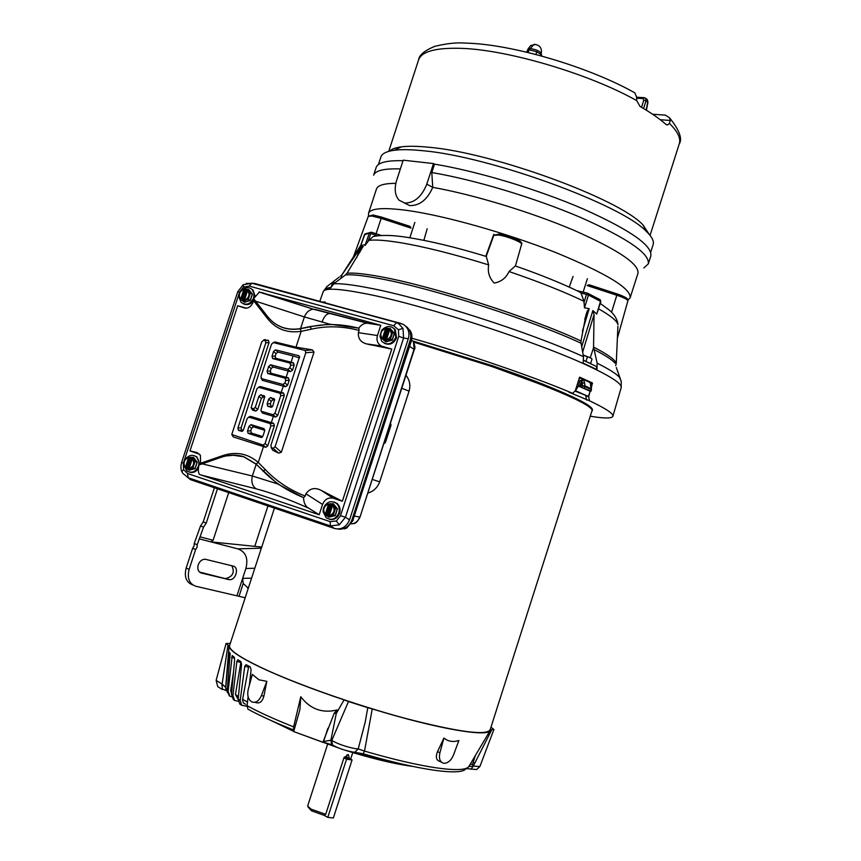 <?xml version="1.0" encoding="UTF-8"?>
<svg xmlns="http://www.w3.org/2000/svg" width="861" height="861" viewBox="0 0 861 861"><rect width="100%" height="100%" fill="white"/><g stroke="black" fill="none" stroke-linecap="round" stroke-linejoin="round"><path stroke-width="1.29" d="M200.086 572.49L201.377 573.039C198.224 571.833 197.169 569.11 198.202 564.859C199.677 561.157 202.001 559.273 205.166 559.22L233.105 566.086C239.552 567.324 235.817 580.626 229.284 579.668L199.494 572.038M214.411 487.756L203.207 521.917L200.538 525.931L194.209 543.528L194.059 546.068L192.649 548.274L195.641 549.501L189.14 569.336L186.159 568.066C184.028 576.881 186.245 582.51 192.799 584.953L192.821 584.953M200.538 525.931L203.54 527.104L197.201 544.744L197.051 547.284L195.641 549.501M192.649 548.274L186.159 568.066M231.835 565.774C234.827 572.081 232.976 576.3 226.292 578.409L225.7 578.312M189.14 569.336C186.998 578.172 189.216 583.812 195.781 586.244L245.181 597.749M197.201 544.744L194.209 543.528M201.377 573.039L228.692 579.571M236.958 595.747L242.63 578.377L243.211 583.51L248.302 588.192M251.573 578.162L242.63 578.377L245.859 568.486C248.485 558.348 245.783 551.804 237.754 548.844L199.139 538.835M217.456 488.79L206.22 523.09L203.54 527.104M261.722 547.047L210.848 541.87L213.097 540.267L228.703 492.6M206.22 523.09L203.207 521.917M405.606 326.05L409.158 329.677L410.159 331.84L410.848 335.779L410.374 339.611L351.891 520.044C349.125 526.781 344.411 529.784 337.749 529.041M339.503 529.289L346.832 527.879L352.924 520.162L351.891 520.044M410.159 340.31L411.02 340.978L352.924 520.162L411.278 341.214L410.568 331.356L407.027 327.105M351.417 523.886C355.292 523.617 358.047 521.335 359.672 517.03L354.571 516.105M353.43 523.617C355.55 523.671 357.745 521.497 360.006 517.095L414.292 349.566L413.334 341.386L411.569 340.16M360.006 517.095L414.023 349.329L409.61 346.337M383.726 443.91L385.416 442.522L391.023 425.237L390.485 423.042M363.202 753.784L364.515 751.093L358.219 748.93L365.215 722.056L367.776 707.71L348.49 701.532L331.765 740.471L332.529 745.023C338.007 748.134 344.691 750.448 352.569 751.965L363.202 753.784C391.314 761.963 414.948 767.442 434.105 770.229C452.638 772.769 463.218 772.306 465.855 768.862M466.511 768.625L476.574 769.54L479.889 766.538L493.891 729.482M470.956 769.25L473.259 766.139L468.815 766.602L490.566 729.87C490.447 737.855 438.776 729.407 372.243 708.904L364.515 751.093C393.143 759.434 417.187 765.031 436.645 767.894C455.469 770.509 466.199 770.078 468.815 766.602M354.883 752.17L358.219 748.93L355.496 748.693C346.165 746.864 338.255 744.13 331.765 740.471L330.904 740.202L336.253 713.543L344.077 699.885C310.412 688.531 282.612 677.704 260.7 667.415C239.745 657.363 229.209 650.249 229.08 646.041L225.657 687.39L222.138 684.064L227.971 645.137L226.066 643.49L230.274 643.447M263.907 696.075L261.4 695.634C258.838 701.252 255.566 703.297 251.573 701.78C248.097 699.315 246.999 695.118 248.28 689.177L252.338 674.378L258.903 679.813L266.824 681.331L263.907 696.075C262.357 701.704 259.591 703.857 255.609 702.522M227.584 692.857L225.765 687.745L228.875 653.983L229.241 652.132L230.145 653.434L227.315 690.296L229.123 695.462M231.749 696.786L229.833 696.28L228.122 691.222L232.233 655.555L234.224 657.18L234.612 659.849L231.523 694.332L233.277 699.455L234.515 700.423L232.944 695.44L236.861 661.452L237.862 659.752L240.929 661.689L241.575 664.444L238.196 699.046L239.821 704.104L241.575 705.202L240.208 700.305L244.761 666.296L246.095 664.681L250.153 666.855L251.089 669.718L249.378 685.195M248.097 696.7L247.107 705.729L247.946 709.184C259.667 715.609 274.885 722.54 293.579 729.967L293.633 726.856L300.78 696.743L299.897 709.604L293.676 731.57L322.907 742.311L334.272 713.123L337.264 709.927L336.253 713.543L334.272 713.123M280.589 724.661L293.73 730.612M323.445 742.171L333.67 745.712M353.828 752.116C372.103 757.562 388.3 761.565 402.41 764.127M270.946 720.463L293.644 731.355M297.271 732.883L342.861 749.511M344.551 750.049C370.112 758.035 391.744 763.341 409.449 765.956L412.677 766.387M475.294 755.743L472.549 764.32L470.203 764.277M221.998 688.908L226.12 690.554M247.064 706.364L246.494 706.224L246.859 705.084M332.529 745.023L323.381 742.182L327.837 728.374M331.539 744.41L330.904 740.202L323.392 741.547M233.535 671.849L230.694 690.35L231.555 693.955M240.94 661.7L235.451 694.472L238.163 699.487M248.764 666.123L242.544 699.756L243.329 702.877L245.471 704.244M294.591 727.76L293.633 726.856C278.447 720.851 265.425 715.114 254.576 709.647L247.107 705.729M225.991 690.145L225.765 687.745M246.494 706.224L241.575 705.202M238.336 701.328L234.515 700.423M216.133 680.362L217.725 686.604L222.299 689.5L222.138 684.064L216.133 680.362L226.066 643.49M261.4 695.634L266.824 681.331M300.78 696.743C310.251 709.173 322.412 713.575 337.264 709.927M453.553 754.893L458.859 740.525C453.09 742.311 448.107 741.493 443.899 738.049L439.906 752.772C438.669 758.799 439.993 762.319 443.889 763.32C447.935 763.266 451.153 760.457 453.553 754.893M441.295 762.082L440.186 761.554C436.269 760.489 435.375 757.185 437.506 751.642L443.899 738.049M348.49 701.532L344.077 699.885M229.08 646.041L227.971 645.137M490.964 727.201L493.902 729.439L491.782 729.708L473.259 766.139L479.889 766.538M491.782 729.708L490.566 729.87M372.243 708.904L367.776 707.71M242.275 289.716C245.826 286.982 249.109 286.928 252.133 289.576L254.017 293.353L253.672 297.917C250.411 304.256 246.224 305.752 241.112 302.394L239.024 297.271M253.887 299.854C251.014 304.32 247.473 305.655 243.297 303.836M250.379 293.127L247.398 289.737L243.814 300.629L245.105 301.382L243.738 301.813L241.65 300.155L245.288 289.113L248.668 289.565L252.456 294.096L250.357 300.467L248.312 299.413L250.379 293.127L252.456 294.096M243.738 301.813L244.287 302.082M250.852 288.532L252.994 290.006L254.996 295.872M247.85 289.285L248.732 290.34L247.398 289.737M245.288 289.113L240.531 290.706L238.712 296.561L241.65 300.155M243.814 300.629L248.312 299.413M244.32 300.317L244.406 300.231C249.087 297.917 250.174 294.591 247.677 290.286L247.656 290.168M244.007 289.167L243.921 289.242C239.25 291.567 238.163 294.882 240.66 299.187L240.682 299.294M246.472 289.726L242.856 300.747M229.639 645.395L229.564 645.642C228.682 649.711 239.175 656.986 261.034 667.479C295 683.591 355.249 704.922 405.402 718.397C458.052 732.001 486.304 735.8 490.135 729.805L591.97 410.826C599.805 405.348 498.982 365.785 413.818 342.161L492.191 366.625L492.406 365.753L411.472 340.558M323.123 510.562L323.596 507.958C326.685 501.705 330.947 500.166 336.393 503.341C339.073 505.891 339.88 509.131 338.814 513.038C335.779 519.226 331.55 520.808 326.136 517.762L323.133 511.778M334.079 502.006L337.2 503.567C339.88 506.117 340.687 509.357 339.621 513.264C337.49 518.257 334.057 520.248 329.3 519.258M335.499 508.377L332.314 504.6L328.568 516.126L329.774 516.503L328.31 516.88L326.222 515.395L330 503.76L333.368 503.782L337.469 508.873L335.284 515.588L333.358 514.996L335.499 508.377L337.469 508.873M328.31 516.88L328.87 517.03M332.594 503.707L333.541 504.89L332.314 504.6M330 503.76L325.038 505.159L323.058 511.434L326.222 515.395M328.568 516.126L333.358 514.996M329.139 515.868L329.225 515.782C334.219 513.576 335.36 510.089 332.637 505.31L332.604 505.181M328.698 503.889L328.601 503.965C323.618 506.171 322.488 509.658 325.2 514.426L325.232 514.555M331.119 504.083L327.352 515.696M367.776 493.105C373.48 491.448 377.452 487.703 379.69 481.859L409.072 391.131C410.675 385.147 409.632 379.873 405.951 375.299M186.406 458.03C189.485 454.995 192.67 454.533 195.964 456.621C198.687 458.988 199.504 462.163 198.428 466.145C195.695 471.882 191.885 473.518 186.988 471.064L184.017 465.823M198.407 468.427C196.028 471.903 193.079 473.163 189.549 472.194M195.027 461.604L192.089 458.052L188.473 469.041L189.861 469.503L188.505 469.88L186.353 468.395L190.012 457.266L193.521 457.374L197.244 462.174L195.124 468.61L192.95 467.932L195.027 461.604L197.244 462.174M188.505 469.88L189.172 470.063M194.338 455.717L196.878 456.89L199.774 464.456M192.649 457.256L193.521 458.375L192.089 458.052M190.012 457.266L185.309 458.698L183.436 464.574L186.353 468.395M188.473 469.041L192.95 467.932M188.957 468.782L189.043 468.707C193.682 466.544 194.79 463.207 192.337 458.676L192.315 458.558M188.72 457.363L188.634 457.439C183.996 459.602 182.898 462.938 185.341 467.469L185.363 467.577M191.293 457.632L187.633 468.75M307.657 806.025L310.929 809.103L325.706 814.323L343.926 757.831L348.339 754.602L349.437 758.616L346.811 757.293L346.961 754.763M308.12 807.134L311.585 810.847L324.037 815.302L325.706 814.323M324.037 815.302L327.783 817.38L333.368 817.95L352.052 759.972L349.437 758.616M352.052 759.972L346.552 759.198L343.916 757.863M344.314 756.97L349.426 758.649M327.783 817.38L346.552 759.198M382.79 329.214C387.009 325.695 390.916 325.684 394.521 329.193L395.834 337.394C392.099 344.314 387.428 345.659 381.821 341.43L379.949 336.307L381.477 330.882M392.81 327.664L395.264 329.612L396.577 337.803C393.789 343.69 389.71 345.53 384.34 343.335M392.627 332.475L389.398 328.88L385.685 340.299L386.783 340.978L385.308 341.419L383.296 339.74L387.041 328.213L390.27 328.601L394.446 333.379L392.282 340.041L390.496 339.03L392.627 332.475L394.446 333.379M389.549 328.353L390.528 329.462L389.398 328.88M387.041 328.213L382.026 329.774L380.099 336.016L383.296 339.74M385.685 340.299L390.496 339.03M386.277 339.955L386.374 339.869C391.4 337.49 392.53 334.036 389.742 329.483L389.721 329.365M385.76 328.278L385.663 328.364C380.648 330.732 379.518 334.197 382.295 338.739L382.316 338.857M388.074 328.784L384.34 340.299M243.362 284.625L243.48 287.068L249.238 286.1L393.778 325.781L396.383 322.692L398.546 323.585L402.991 328.407L403.605 338.039L398.74 336.328L340.515 515.696L345.465 517.257L339.234 524.855L330.387 525.91L334.52 528.482C341.419 529.967 346.423 527.093 349.544 519.872L408.286 338.75C409.965 332.55 408.308 327.75 403.314 324.36L254.878 283.506L251.66 283.194M256.191 464.273L252.348 476.004L202.184 463.842L221.18 457.299C229.015 454.63 236.527 454.447 243.717 456.76L256.191 464.273L277.554 483.882L252.348 476.004C251.046 481.912 252.327 486.185 256.212 488.844L201.27 475.078L319.183 514.76L322.541 504.438C324.758 499.272 328.332 497.206 333.261 498.228L342.366 501.231L391.755 349.092L381.165 345.961C377.473 343.561 376.235 340.084 377.452 335.532L380.777 325.297L259.419 292.159M185.137 475.218L190.442 479.631L334.52 528.482M339.234 524.855L336.35 520.98L330.172 521.637L187.633 473.539L188.096 477.715L182.683 473.216L181.908 471.71L183.501 469.525L183.371 463.1L181.606 462.454C180.649 466.371 180.702 469.353 181.789 471.419M246.128 283.398L254.878 283.506M330.172 521.637L330.387 525.91L188.096 477.715L190.442 479.631M183.371 463.1L239.562 292.202L237.701 291.879L243.125 284.776L252.004 283.215L401.065 323.467M249.238 286.1L251.724 283.204L403.314 324.36M246.612 308.227L237.701 305.73L189.98 450.906L199.774 454.339M202.184 463.842L199.009 464.972C197.987 469.471 198.17 472.646 199.558 474.486L201.27 475.078M253.844 298.896L253.414 301.554C251.358 306.548 248.42 308.701 244.599 308.012L237.701 305.73M259.505 291.911L253.64 298.627L255.599 301.167L304.374 316.934L329.677 324.177L358.736 328.095C361.502 324.565 364.429 322.961 367.529 323.262L380.777 325.297M391.755 349.092L366.355 343.862C360.608 342.194 357.95 338.47 358.38 332.669L359.112 330.441C342.678 326.115 326.76 325.684 311.359 329.171L301.178 331.334L296.001 347.144L312.339 349.878L314.039 352.084L281.332 452.262L278.62 453.123L272.765 450.249L271.075 447.429M253.672 300.78L267.534 318.592C275.983 329.139 287.197 333.379 301.178 331.334L300.252 328.773L310.477 326.75C325.942 323.435 342.065 323.919 358.833 328.213L359.112 330.441M299.488 357.918L293.127 355.927L291.072 362.212L293.364 362.772L294.193 365.032L292.514 370.165L290.458 371.651L288.198 371.005L286.143 377.301L288.424 377.882L289.253 380.164L287.574 385.287L285.518 386.772L283.269 386.105L281.203 392.401L283.473 392.993L284.302 395.296L277.672 415.572L275.617 417.036L273.389 416.315L271.323 422.633L273.583 423.268L274.401 425.592L267.76 445.912L265.715 447.343L263.488 446.579L258.289 462.475L265.436 469.708C276.069 480.987 289.318 489.769 305.192 496.054L305.924 493.805C309.938 488.198 315.126 487.111 321.497 490.555L342.366 501.231M319.183 514.76L308.722 508.205C305.494 506.526 303.761 503.007 303.524 497.658L305.192 496.054M199.494 464.8L200.538 462.572L200.419 455.394L197.104 452.585L189.98 450.906M232.061 435.02L233.331 436.936L263.488 446.579M243.157 430.489L241.737 430.048L241.123 427.745L269.041 342.57L268.406 340.353L264.133 339.934M271.323 422.633L250.626 416.38L249.432 416.767M261.109 411.031L262.411 413.065L273.389 416.315M251.369 408.157L252.671 410.17L255.825 411.106L257.708 409.545L261.346 398.46L263.229 396.889L264.747 397.33M281.203 392.401L260.388 386.589L259.215 386.976M261.109 378.291L262.422 380.379L283.269 386.105M296.001 347.144L275.003 341.978L273.852 342.355M241.737 430.048L238.486 430.349L241.93 431.372L243.48 429.79L247.107 418.715L248.689 417.122L270.193 423.59L270.838 425.926L265.08 443.533L263.165 445.083L231.781 434.493L261.776 341.806L263.649 340.213L265.199 340.601L265.823 342.807L237.884 428.046L241.123 427.745M261.346 398.46L258.903 396.264L255.265 407.361L253.382 408.921L251.111 407.63L256.879 388.881L258.526 387.278L280.105 393.294L280.751 395.608L275.003 413.183L273.077 414.754L261.593 411.354L260.861 410.493L264.725 396.458L260.797 394.693L263.229 396.889M282.989 384.469L261.615 378.625L260.98 376.365L271.516 344.228L273.249 342.592L305.117 350.449L305.795 352.73L275.1 446.708L273.152 448.269L271.549 447.752L270.903 445.374L299.574 356.637L298.789 355.722L275.477 349.857L273.572 351.46L271.99 356.314L272.625 358.563L289.996 363.041L290.652 365.322L289.866 367.733L287.929 369.347L270.58 364.795L268.686 366.388L267.104 371.242L267.728 373.502L285.045 378.162L285.712 380.454L284.916 382.876L282.989 384.469L285.518 386.772M286.143 377.301L270.978 373.233L270.332 370.973L271.118 368.594L273.012 367.012L288.198 371.005M291.072 362.212L275.864 358.305L275.219 356.067L276.004 353.677L277.899 352.084L293.127 355.927M303.664 497.626C287.542 491.125 274.089 482.278 263.294 471.107L256.04 463.971L258.289 462.475C247.882 453.51 235.989 451.229 222.59 455.663L200.279 463.358M303.524 497.658L277.554 483.882M238.486 430.349L237.884 428.046M258.903 396.264L260.797 394.693M261.249 292.374L313.361 309.196C309.347 309.626 306.355 312.209 304.374 316.934L300.564 328.579C286.778 330.796 275.735 326.706 267.416 316.331L255.599 301.167M329.677 324.177L310.197 326.545L311.359 329.171M300.564 328.579L310.197 326.545M250.992 424.645L263.983 428.638L264.628 430.974L263.014 435.903L261.098 437.453L248.129 433.374L247.505 431.06L249.109 426.184L250.992 424.645L253.435 426.819L264.768 430.317M270.989 407.221L272.905 405.649L274.627 399.3L270.634 397.502L268.729 399.073L267.125 403.97L267.76 406.284L270.989 407.221L272.485 406.51M253.435 426.819L251.552 428.358L249.109 426.184M247.505 431.06L250.766 430.748L251.552 428.358M250.766 430.748L251.39 433.061L248.129 433.374M262.691 436.602L251.39 433.061M272.539 406.424L267.76 406.284M267.125 403.97L270.386 403.68L271.032 405.994M270.386 403.68L271.172 401.28L268.729 399.073M270.634 397.502L273.088 399.708L271.172 401.28M273.088 399.708L274.648 400.15L273.873 398.417M621.093 380.939L619.339 377.096C616.11 373.631 608.716 368.992 597.157 363.181L597.007 369.617L596.307 366.442L594.908 365.731M597.007 369.617L583.123 363.105L583.478 356.702L581.078 343.238C531.937 320.184 431.2 287.897 379.335 278.544C363.439 275.563 352.149 274.358 345.476 274.907L347.048 273.217C353.688 272.646 364.913 273.82 380.723 276.758C432.265 285.981 532.238 318.032 581.024 340.988L581.078 343.238M581.024 340.988L585.943 314.997L587.234 311.165L589.204 308.679L584.479 307.818L583.973 301.285C563.751 291.599 538.771 281.687 509.045 271.549C506.02 278.028 501.07 281.859 494.203 283.054C489.285 277.995 487.444 271.958 488.671 264.908L486.228 256.309L491.674 240.262M411.892 338.244C466.77 353.817 533.207 376.623 572.016 393.046L572.834 393.186L575.309 390.722L579.614 377.14L592.486 383.016L591.916 385.071M589.753 392.767L588.666 396.652L589.527 400.785C605.821 408.512 613.602 413.667 612.892 416.261C611.87 418.575 604.325 418.554 590.259 416.207M588.655 362.718L583.995 360.555M368.077 241.521L370.811 233.514L376.515 235.376L373.136 236.549L368.863 240.348L365.075 245.439L369.261 233.202L371.317 232.19L370.811 233.514L369.261 233.202L364.494 234.73M591.787 411.397L592.174 410.891C592.96 407.231 576.795 398.751 543.668 385.448L492.191 366.625M543.571 385.405L543.582 384.436L540.299 383.177L540.493 384.2M543.872 384.566L543.668 385.448M592.196 410.805L592.422 410.094C593.229 406.424 577.085 397.933 544.001 384.63M492.406 365.753L492.46 366.7M493.245 366.937L493.514 366.076L492.718 365.828M495.688 367.83L496.011 366.98L493.514 366.076M515.212 374.718L515.448 373.846L496.011 366.98M518.354 375.837L518.656 374.987L515.448 373.846M518.656 374.987L518.483 375.902M527.879 379.378L528.073 378.496L518.806 375.073M528.073 378.496L528.073 379.443M528.514 379.593L528.342 378.582M531.323 380.68L532.098 380.013L528.783 378.743M540.299 383.177L532.098 380.013M569.638 392.498L589.527 400.785M323.661 302.017L325.027 301.942L324.791 302.62M588.666 396.652L585.792 395.985L586.578 400.096M575.32 390.679L588.343 396.437L575.159 391.12M324.898 302.276L323.209 302.179M583.478 356.702C531.302 332.68 423.892 298.25 369.229 287.983C352.504 284.733 340.687 283.334 333.767 283.786L329.914 288.909L325.017 289.802L326.954 286.541L339.342 276.994M590.861 382.65L592.486 383.016M581.573 378.151L583.188 378.765M590.614 383.758L589.43 381.649M578.872 379.464L580.518 377.904L581.681 378.227L581.971 379.927L583.284 378.84L584.597 382.941L582.165 383.048L582.596 385.932L585.028 385.825L591.464 388.935M340.773 278.48L341.957 274.842L340.827 275.897M341.957 274.842L362.395 245.03L360.264 246.763L364.472 234.676L366.183 233.568M325.017 289.802L328.428 287.725M333.767 283.786L345.476 274.907M597.157 363.181L593.552 347.058C607.791 354.431 615.367 359.898 616.261 363.439L615.701 365.602M590.635 383.834L590.172 382.069M589.451 381.627L590.678 383.339M575.525 390.733L578.334 386.029L579.873 380.896L581.971 379.927M588.956 390.69L578.334 386.029M588.343 396.437L590.194 391.357L588.752 390.679L591.098 391.098L579.625 386.611L581.907 379.927M590.721 383.909L591.916 385.297L591.259 387.924L591.711 386.481M363.32 246.106L347.048 273.217M590.861 385.997L589.946 381.886L579.453 377.656M591.098 391.098L591.442 388.817L590.334 382.639L583.672 379.604L582.499 380.067L580.809 386.998M600.849 301.598L600.235 299.757L600.849 301.598L596.738 314.082L592.885 310.563L594.047 314.631L593.552 347.058M363.826 244.621L365.075 245.439M362.395 245.03L359.887 252.295M589.204 308.679L582.359 331.367M581.702 346.768L592.885 310.563M584.554 388.085L584.985 386.707L582.596 385.932L582.165 387.31M591.453 389.646L590.538 385.642M360.296 246.752L365.01 233.923L371.339 232.201L381.38 235.483L371.317 232.201M509.045 271.549L515.481 265.812L521.594 244.287C522.724 242.468 507.194 236.194 498.627 235.042L493.837 235.333L494.182 234.752M583.973 301.285L581.035 293.074L577.935 290.9L587.428 293.127L576.881 290.652M581.035 293.074L586.513 294.365L587.428 293.127L588.224 293.472L588.493 295.054L586.513 294.365L583.887 302.706M587.428 293.127L599.848 299.542M583.618 360.285L589.613 363.17M333.799 283.764L333.82 282.645L332.411 283.269L331.485 286.078M590.721 363.181L592.034 359.08L589.914 357.401L587.406 356.885L586.093 361.007M587.406 356.885L583.177 355.012M373.588 215.089L410.019 226.378L411.041 228.111L381.111 218.35L371.974 216.036L368.282 216.305M588.902 284.733L617.208 293.967C625.516 296.862 629.079 299.154 627.895 300.833C627.615 299.531 623.956 297.669 616.917 295.269L587.127 285.551L588.967 284.733L617.208 293.967L611.558 312.252M335.144 282.742L333.411 282.548M591.259 358.305L583.812 355.195M652.573 114.222L665.381 115.137L669.535 117.796L670.235 120.465L669.438 123.414L667.695 124.867L666.027 124.468C659.537 118.721 650.862 112.705 639.992 106.42L636.753 100.651L636.537 96.906L634.826 92.837L632.76 91.697M630.198 297.594L637.936 273.368C639.497 264.155 618.09 249.776 573.738 230.242C530.785 211.989 473.367 194.564 432.739 187.354C427.314 199.72 419.63 205.79 409.685 205.575L404.293 202.959M627.949 300.177L630.144 297.755C631.178 288.489 606.424 273.432 555.883 252.596C507.387 233.32 445.654 215.863 408.06 210.558C383.823 207.275 370.65 208.179 368.54 213.259L368.508 215.874M404.81 203.045L399.106 200.215C394.941 195.522 394.123 188.903 396.641 180.369L403.217 160.178L433.492 163.568L426.798 184.146C421.707 196.76 414.367 203.056 404.81 203.045M403.045 160.706C386.966 160.307 378.022 162.514 376.192 167.335L376.053 167.744M400.365 168.928C384.329 168.401 375.418 170.489 373.631 175.181L376.192 167.335M650.722 252.165L653.112 244.685C654.252 241.349 652.089 237.012 646.6 231.695C622.503 204.95 489.608 156.358 422.859 150.718C410.977 149.491 401.495 149.33 394.435 150.244C386.675 151.288 382.176 153.473 380.949 156.788L380.81 157.208M649.506 234.762L642.984 224.936C619.629 198.945 492.793 152.505 428.66 147.242C417.241 146.09 408.114 145.972 401.28 146.865C395.565 147.64 391.658 149.061 389.559 151.138M646.18 110.1L647.73 102.007L647.343 99.596L646.482 98.897M641.52 107.302L643.802 100.113L646.03 100.812L643.533 108.497M395.834 183.328C384.318 183.393 377.871 185.255 376.483 188.925L376.365 189.291M643.888 267.932L648.29 263.896C650.077 253.801 627.529 238.325 580.626 217.456C535.187 197.998 474.422 179.701 431.802 172.534L432.739 187.354L426.798 184.146M648.355 263.703L650.798 256.029C652.67 245.665 630.187 229.984 583.338 208.986C537.953 189.409 477.198 171.156 434.525 164.15L431.802 172.534M434.525 164.15L433.492 163.568M528.191 52.553L529.074 49.798L526.114 52.058M529.074 49.798L536.78 51.703L535.876 54.491M536.78 51.703L541.709 55.061L541.418 55.976M644.867 97.831L645.685 98.326L646.03 100.812L647.956 102.287L647.343 99.596L643.877 97.659L643.006 98.584L636.591 98.176M643.802 100.113L643.006 98.584M644.297 97.691L636.548 97.196M239.024 596.329L243.211 583.51M200.322 536.93L213.097 540.267M248.366 588.009L247.591 588.031M237.754 548.844L261.357 548.188M254.802 568.26L245.859 568.486M267.965 505.913L254.867 546.025M346.832 527.879L353.236 520.227M227.315 690.296L228.122 691.222M231.523 694.332L232.944 695.44M238.196 699.046L240.208 700.305M230.694 690.35L231.781 691.437M235.451 694.472L238.432 696.581M242.608 699.25L247.505 702.102M230.307 654.403L228.875 653.983M234.579 658.148L231.555 657.32M240.768 662.421L236.861 661.452M248.431 667.124L244.761 666.296M474.798 763.083L473.173 762.362M437.506 751.642L439.906 752.772M244.47 302.168L250.239 300.36L252.295 294.096L248.581 289.662M250.357 300.467L244.481 302.308M247.677 290.286L244.406 300.231M240.66 299.187L243.921 289.242M328.999 517.063L335.166 515.481L337.308 508.883L333.304 503.889M335.284 515.588L329.01 517.203M332.637 505.31L329.225 515.782M325.2 514.426L328.601 503.965M332.357 504.794L328.708 516.019M401.753 388.246L409.072 391.131M379.69 481.859L372.21 479.416M189.291 470.095L195.006 468.513L197.083 462.196L193.434 457.482M195.124 468.61L189.302 470.224M192.337 458.676L189.043 468.707M185.341 467.469L188.634 457.439M394.284 333.39L390.184 328.698L394.284 333.39L392.164 339.934L385.943 341.752M392.282 340.041L385.954 341.903M389.742 329.483L386.374 339.869M382.295 338.739L385.663 328.364M389.452 329.02L385.836 340.149M408.286 338.75L403.605 338.039L345.465 517.257L349.544 519.872M256.04 463.971L243.986 456.793L232.405 455.157M340.515 515.696L336.35 520.98M187.633 473.539L183.501 469.525M239.562 292.202L243.48 287.068M402.991 328.407L398.439 329.731L398.74 336.328M393.778 325.781L398.439 329.731M246.149 308.109L244.599 308.012M314.889 309.303L368.852 323.392M377.452 335.532L358.38 332.669M382.553 346.509L368.971 344.583M333.261 498.228L321.497 490.555M322.541 504.438L305.924 493.805M308.722 508.205C288.553 499.197 271.043 492.74 256.212 488.844M198.331 453.661L197.104 452.585M329.559 313.598L328.816 313.608C326.082 314.265 323.822 317.085 322.036 322.068M265.715 447.343L263.165 445.083M232.481 435.289L233.331 436.936M267.76 445.912L265.08 443.533M274.401 425.592L270.838 425.926M273.583 423.268L270.193 423.59M250.626 416.38L248.99 417.165M275.617 417.036L273.077 414.754M261.593 411.354L262.411 413.065M277.672 415.572L275.003 413.183M284.302 395.296L280.751 395.608M283.473 392.993L280.105 393.294M260.388 386.589L258.763 387.321M261.615 378.625L262.422 380.379M287.574 385.287L284.916 382.876M289.253 380.164L285.712 380.454M288.424 377.882L285.045 378.162M270.978 373.233L267.728 373.502M290.458 371.651L287.929 369.347M270.58 364.795L273.012 367.012M292.514 370.165L289.866 367.733M294.193 365.032L290.652 365.322M293.364 362.772L289.996 363.041M275.864 358.305L272.625 358.563M299.563 357.595L298.789 355.722M275.477 349.857L277.899 352.084M272.765 450.249L271.549 447.752M278.62 453.123L273.152 448.269M281.332 452.262L275.1 446.708M314.039 352.084L305.795 352.73M312.339 349.878L305.117 350.449M275.003 341.978L273.4 342.624M262.96 471.096L265.436 469.708M222.59 455.663L222.052 457.008M263.649 340.213L265.253 339.578M265.199 340.601L268.406 340.353M265.823 342.807L269.041 342.57M241.607 431.329L243.082 430.608M264.757 397.265L263.983 395.608M255.265 407.361L257.708 409.545M253.382 408.921L255.825 411.106M251.832 408.458L252.671 410.17M267.534 318.592L267.846 316.88M272.044 321.261C279.793 328.019 289.199 330.527 300.252 328.773M267.104 371.242L270.332 370.973M271.118 368.594L268.686 366.388M271.99 356.314L275.219 356.067M276.004 353.677L273.572 351.46M264.779 430.263L263.983 428.638M261.098 437.453L262.648 436.667M616.304 367.507L621.244 381.466L621.19 387.633C622.148 383.984 611.859 377.043 590.323 366.829C540.385 342.829 423.73 304.859 365.613 293.741C339.32 288.607 325.232 287.843 323.327 291.427L323.187 291.814M376.063 233.751L381.584 217.101L410.019 226.378M488.671 264.908C454.038 254.146 424.495 246.72 400.042 242.63C385.76 240.316 375.364 239.552 368.863 240.348M520.378 242.199C523.262 241.36 506.16 234.375 500.273 233.998M521.551 244.384L521.594 244.287C523.596 242.221 513.942 237.604 511.359 236.969L499.724 233.912L493.837 235.333L486.228 256.309M493.805 234.278L485.808 256.33M543.28 385.276L543.582 384.436M495.193 367.615L495.495 366.775M515.89 374.922L516.148 374.072M517.816 375.611L518.118 374.761M572.016 393.046L569.056 392.358M340.569 276.09L342.409 274.218M617.907 326.319L616.261 363.439L614.872 362.976C611.751 359.521 604.702 354.98 593.713 349.34M593.52 347.833L590.302 357.595M579.873 380.896L578.549 380.487M360.081 247.968L356.68 257.751M584.597 382.941L584.985 386.707L591.098 389.463L590.754 390.872M587.234 311.165L584.759 319.334M582.66 352.106L594.047 314.631M600.311 303.416L609.47 310.272C614.539 314.566 617.38 319.388 617.983 324.748C617.208 321.056 610.783 315.772 598.686 308.895M596.738 314.082L600.504 301.328L588.493 295.054L584.479 307.818M414.841 222.429L409.89 237.593M587.374 278.716L583.123 292.116M636.753 100.651C589.559 73.917 507.301 49.583 460.839 48.334C435.86 47.635 421.793 51.434 418.64 59.732L418.457 60.27M669.535 117.796C679.394 130.086 682.633 138.793 679.254 143.905C681.073 138.481 677.801 131.647 669.438 123.414M530.279 48.593L533.981 44.352C539.675 44.815 542.096 47.936 541.268 53.694C540.17 51.251 536.511 49.551 530.279 48.593L527.868 49.292L530.677 45.547L535.919 44.438M660.247 119.722L670.235 120.465M226.292 578.409L229.284 579.668M410.04 330.376L409.158 329.677M344.529 528.891L346.983 527.879M410.051 330.387L410.632 331.41C412.075 333.874 412.29 337.135 411.278 341.214M414.292 349.566C415.379 348.716 415.056 345.982 413.334 341.386M222.816 684.538L221.815 685.453M472.549 764.32L472.926 766.118M255.459 702.436L254.727 702.318M252.133 289.576L252.994 290.006M229.564 645.642L274.433 508.108M336.393 503.341L337.2 503.567M195.964 456.621L196.878 456.89M327.557 744.41L307.646 806.047M352.762 752.579L350.61 759.251M394.521 329.193L395.264 329.612M181.606 462.465L237.701 291.879M381.165 345.961L366.355 343.862M367.529 323.262L313.361 309.196L258.967 292.008M226.012 455.953L235.247 455.103L243.814 456.793M265.102 339.557L263.498 340.192M241.93 431.372L242.813 430.941M250.336 416.347L248.689 417.122M260.151 386.557L258.526 387.278M274.853 341.946L273.249 342.592M261.443 437.496L262.368 437.033M271.28 407.264L272.237 406.801M353.742 256.083L368.304 216.251L373.05 214.992L381.584 217.101M373.136 236.549C381.563 234.827 392.777 235.085 406.801 237.313C429.295 240.779 455.867 247.182 486.497 256.535M621.19 387.633L612.892 416.261M326.954 286.541L323.327 291.427L319.829 301.253M324.898 302.308L323.725 302.319M341.871 274.939L360.737 245.374M325.576 288.876L330.689 287.294M591.916 385.297L590.431 382.402M583.607 360.382L596.307 366.442M515.255 265.92C540.504 274.681 562.136 283.463 580.153 292.245M627.895 300.833L617.38 338.276M427.174 228.768L423.87 240.327M573.071 276.446L569.229 287.1M388.741 151.353L418.64 59.732C419.146 55.05 424.548 50.584 434.837 46.322C446.891 43.416 457.116 42.35 465.51 43.115C511.273 43.965 588.547 66.727 634.826 92.837M642.984 224.936L646.6 231.695M679.254 143.905L650.044 235.419M541.268 53.694L540.988 54.566M376.483 188.925L368.54 213.259M380.949 156.788L378.409 164.548M401.28 146.865L394.435 150.244M667.695 124.867L666.468 124.77M646.396 110.24L647.956 102.287M527.868 49.292L527.406 50.713"/></g></svg>
